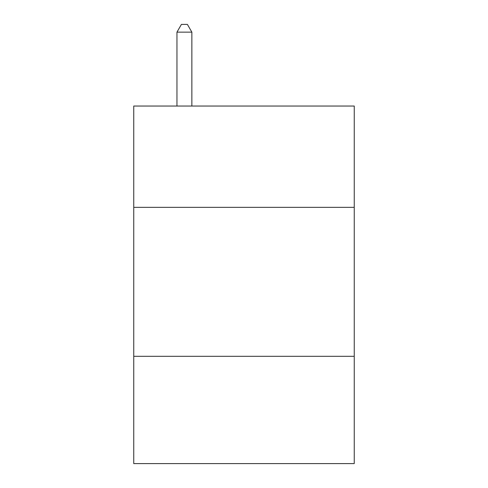 <?xml version="1.0" encoding="UTF-8"?>
<svg xmlns="http://www.w3.org/2000/svg" width="488" height="488" viewBox="0 0 488 488"><rect width="100%" height="100%" fill="white"/><g stroke="black" fill="none" stroke-linecap="round" stroke-linejoin="round"><path stroke-width="0.73" d="M354.245 207.351L354.245 106.042L133.755 106.042L133.755 207.351L354.245 207.351L354.245 463.6L133.755 463.6L133.755 207.351M354.245 356.332L133.755 356.332M191.857 106.042L191.857 32.147L176.955 32.147L176.955 106.042M176.955 32.147L181.426 24.4L187.386 24.4L191.857 32.147"/></g></svg>

